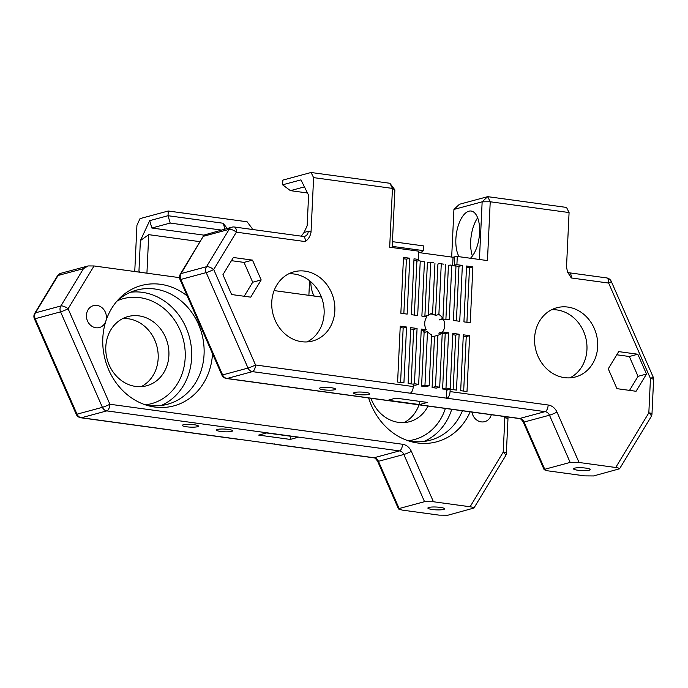 <?xml version="1.0" encoding="UTF-8"?>
<svg xmlns="http://www.w3.org/2000/svg" width="688" height="688" viewBox="0 0 688 688"><rect width="100%" height="100%" fill="white"/><g stroke="black" fill="none" stroke-linecap="round" stroke-linejoin="round"><path stroke-width="1.03" d="M413.935 260.184L415.87 260.451L418.416 259.419L418.803 251.189L389.683 247.207L392.452 188.4L313.608 177.624L311.036 232.123C310.331 236.13 308.422 239.286 305.3 241.591L236.362 232.166A5.977 2.245 -148.8 0 0 229.13 229.362A5.977 5.212 -105.1 0 1 231.985 227.16A5.977 5.977 0 0 1 234.35 227.006A5.977 2.743 97.8 0 1 236.362 232.166L213.719 269.524A5.977 0.499 156.3 0 1 206.202 272.603A5.977 5.212 -105.1 0 1 206.486 266.72A5.977 2.245 31.2 0 1 213.719 269.524L255.54 364.984A5.977 2.743 97.8 0 1 252.436 371.632A5.977 5.212 -105.1 0 1 248.024 368.063A5.977 0.499 -23.7 0 0 255.54 364.984L413.264 386.553A5.977 2.743 97.8 0 1 410.168 393.192L446.968 398.223A5.977 2.743 -82.2 0 0 450.064 391.584L450.176 389.236L456.479 390.096L459.12 334.23L452.807 333.37L450.201 388.643L445.996 388.066L448.602 332.794L442.556 331.969A11.352 9.899 74.9 0 0 443.167 319.026L449.212 319.86L451.775 265.525L450.124 265.035L454.329 265.611L455.981 266.101L453.418 320.436L459.73 321.296L462.362 265.43L456.901 264.682L454.364 265.026L454.751 256.796L453.057 257.252L418.734 252.556M424.444 261.793L418.588 260.726L424.444 261.793L421.882 316.119L426.878 316.807A11.352 9.899 74.9 0 0 426.268 329.741L421.271 329.053L418.665 384.334L414.46 383.758L417.066 328.486L410.753 327.617L408.122 383.483L413.376 384.205L413.264 386.553M418.416 259.419L414.004 258.817L411.364 314.683L417.676 315.543L420.239 261.216M271.76 302.101A35.836 31.252 74.9 0 0 312.627 341.016A35.836 31.252 74.9 0 0 334.841 310.727A35.836 31.252 74.9 0 0 293.965 271.812A35.836 31.252 74.9 0 0 271.76 302.101M407.158 314.106L409.799 258.241L403.486 257.381L400.855 313.246L407.158 314.106M403.916 382.906L406.548 327.041L400.244 326.181L397.604 382.046L403.916 382.906M250.742 297.156L231.615 294.541L222.929 274.71L233.37 257.501L252.487 260.116L261.173 279.939L250.742 297.156M646.496 374.057L636.065 391.274L616.947 388.66L608.261 368.828L618.693 351.611L637.81 354.225L646.496 374.057L638.034 376.336L629.529 390.38M637.81 354.225L629.348 356.504L638.034 376.336M252.487 260.116L244.016 262.395L252.702 282.226L244.197 296.261M261.173 279.939L252.702 282.226M231.443 260.675L244.016 262.395M616.766 354.784L629.348 356.504M301.292 236.156L304.053 232.449L308.284 231.306A5.977 5.212 -105.1 0 1 304.586 236.354L303.288 236.431A5.977 2.743 -82.2 0 1 305.3 241.591M313.608 177.624L311.062 172.499L282.837 180.11L282.613 184.814L300.957 179.869L308.594 195.229L307.149 225.81L304.053 232.449M567.437 271.872L569.277 272.801A5.977 2.743 97.8 0 1 571.289 277.961L567.557 272.095L566.508 267.056L569.079 212.558L490.226 201.773L487.457 260.58L457.288 256.452L456.901 264.682M451.681 257.063L453.925 209.427L459.464 204.259L487.689 196.656L482.15 201.816L490.226 201.773L487.689 196.656L566.534 207.432L569.079 212.558M579.055 462.482L570.163 462.413L544.758 469.268L544.156 469.741L548.009 470.859L584.671 475.872L593.563 475.941L619.561 468.786C619.673 468.322 618.392 467.892 615.717 467.496L579.055 462.482L556.996 412.121A5.977 0.499 -23.7 0 1 549.48 415.199A5.977 5.212 74.9 0 0 545.068 411.639L446.968 398.223M180.024 279.526A5.977 5.977 0 0 1 180.394 274.039A5.977 2.245 31.2 0 1 181.082 273.566A5.977 5.212 74.9 0 0 180.806 279.448L222.62 374.917A5.977 5.212 74.9 0 0 227.04 378.477A5.977 2.743 97.8 0 1 226.507 378.512A5.977 5.977 0 0 1 221.846 374.994A5.977 0.499 -23.7 0 0 222.62 374.917L248.024 368.063L206.202 272.603L180.806 279.448A5.977 0.499 156.3 0 1 180.024 279.526L221.846 374.994M231.985 227.16L204.001 235.072L181.082 273.566L206.486 266.72L229.13 229.362L203.725 236.208M574.506 468.175A8.359 1.41 -177.3 0 0 573.508 468.786A8.359 1.41 -177.3 0 0 581.799 470.592A8.359 1.41 -177.3 0 0 590.218 469.569A8.359 1.41 -177.3 0 0 583.931 467.9A8.359 1.41 -177.3 0 0 574.506 468.175M455.981 266.101L451.775 265.525M534.593 338.04A35.836 31.252 74.9 0 0 575.46 376.955A35.836 31.252 74.9 0 0 597.674 346.666A35.836 31.252 74.9 0 0 556.807 307.751A35.836 31.252 74.9 0 0 534.593 338.04M466.567 266.007L463.936 321.872L470.239 322.732L472.88 266.867L466.567 266.007M463.325 334.807L460.685 390.672L466.997 391.532L469.629 335.667L463.325 334.807M450.176 389.236L446.787 390.148L446.4 398.378M354.595 392.478A8.067 1.359 2.7 0 1 363.015 392.16A8.067 1.359 2.7 0 1 369.637 393.588A8.067 1.359 2.7 0 1 361.63 394.809A8.067 1.359 2.7 0 1 353.77 392.839A8.067 1.359 2.7 0 1 354.595 392.478M419.499 404.561L387.963 400.253L395.867 398.12L427.403 402.428L419.499 404.561L419.654 401.371M320.427 387.808A8.067 1.359 2.7 0 1 328.838 387.49A8.067 1.359 2.7 0 1 335.469 388.918A8.067 1.359 2.7 0 1 327.462 390.139A8.067 1.359 2.7 0 1 319.602 388.17A8.067 1.359 2.7 0 1 320.427 387.808M619.561 468.786L651.123 416.704A5.977 2.245 -148.8 0 0 648.836 412.843A5.977 1.006 2.7 0 1 651.983 413.884L653.6 379.57A5.977 1.006 -177.3 0 0 650.452 378.529A5.977 0.499 -23.7 0 0 653.101 376.895A5.977 5.977 0 0 1 653.6 379.57M615.717 467.496L648.836 412.843L650.452 378.529L608.639 283.06A5.977 2.743 -82.2 0 0 606.627 277.909A5.977 5.977 0 0 1 611.288 281.426A5.977 0.499 156.3 0 1 608.639 283.06L571.289 277.961M479.433 259.479L482.15 201.816L453.925 209.427M477.644 217.795A25.998 11.937 -82.2 0 0 472.424 255.988M470.437 258.249A25.086 11.524 -82.2 0 0 479.579 232.699A25.086 11.524 -82.2 0 0 470.816 211.001A25.086 11.524 -82.2 0 0 457.486 228.33A25.086 11.524 -82.2 0 0 459.111 256.701M454.751 256.796L457.288 256.452M304.44 186.869L290.413 190.653L282.613 184.814M290.413 190.653L307.484 192.984M394.886 189.879L389.907 183.283L392.452 188.4L394.886 189.879L392.169 247.551M311.062 172.499L389.907 183.283M443.82 264.175L439.615 263.599L443.82 264.175M439.615 263.599L437.921 264.054L435.495 315.414L438.884 314.502L441.266 264.089M418.588 260.726L416.894 261.182L414.348 315.087M433.302 262.739L429.097 262.162L433.302 262.739M434.954 263.229L432.597 313.246A11.352 9.899 74.9 0 0 431.763 313.427A11.352 9.899 74.9 0 0 428.263 315.302L430.748 262.653M432.597 313.246L430.946 313.694M452.67 265.387L453.057 257.252M454.364 265.026L452.902 265.413M454.931 265.792L458.973 266.342L456.402 320.84M462.362 265.43L458.973 266.342M472.88 266.867L469.491 267.778L466.92 322.276M466.507 267.374L469.491 267.778M445.471 264.665L442.926 318.604L439.537 319.516A11.352 9.899 -105.1 0 1 439.778 319.946L443.167 319.026M450.124 265.035L448.438 265.491L445.893 319.404M429.097 262.162L427.411 262.618L424.883 316.213L428.263 315.302M409.799 258.241L406.41 259.152L403.839 313.651M403.426 258.748L406.41 259.152M445.996 388.066L442.608 388.987L446.813 389.554L450.201 388.643M435.487 386.63L432.098 387.542L436.304 388.118L439.692 387.206L435.487 386.63L437.903 335.271A11.352 9.899 74.9 0 0 442.281 332.321L439.692 387.206M424.969 385.194L421.581 386.106L425.786 386.682L429.174 385.77L424.969 385.194L427.497 331.599A11.352 9.899 74.9 0 0 431.582 334.807L429.174 385.77M413.342 384.979L415.277 385.246L418.665 384.334M414.46 383.758L412.998 384.153M424.823 332.321A11.352 9.899 74.9 0 0 424.96 330.094M442.556 331.969L439.168 332.88A11.352 9.899 -105.1 0 1 438.892 333.233L442.281 332.321M437.903 335.271L434.524 336.191A11.352 9.899 -105.1 0 1 434.283 336.251A11.352 9.899 -105.1 0 1 431.496 336.535M427.497 331.599L424.109 332.51A11.352 9.899 -105.1 0 1 422.879 330.653L426.268 329.741M430.112 314.055A11.352 9.899 -105.1 0 1 435.495 315.414M442.926 318.604A11.352 9.899 74.9 0 0 438.884 314.502M459.12 334.23L455.731 335.142L452.747 334.738M453.16 389.64L455.731 335.142M432.098 387.542L434.524 336.191M417.066 328.486L413.677 329.397L410.693 328.984M411.106 383.887L413.677 329.397M406.548 327.041L403.168 327.961L400.175 327.548M400.597 382.451L403.168 327.961M422.879 330.653L421.202 330.421M421.581 386.106L424.109 332.51M442.608 388.987L445.213 333.706L442.229 333.302M439.856 332.975L439.168 332.88M448.602 332.794L445.213 333.706M469.629 335.667L466.24 336.578L463.256 336.174M463.678 391.076L466.24 336.578M569.956 377.85A35.836 31.252 74.9 0 0 586.95 349.556A35.836 31.252 74.9 0 0 551.587 309.746M307.115 341.91A35.836 31.252 74.9 0 0 324.117 313.616A35.836 31.252 74.9 0 0 288.754 273.815M134.753 271.528L136.938 225.26L140.034 218.612L168.259 211.01L168.035 215.714L149.692 220.659L140.395 240.576L138.95 271.158L139.449 272.173M392.452 241.66L423.731 245.934L423.507 250.638L392.229 246.364M80.883 417.779A5.977 2.743 -82.2 0 0 81.408 417.745A5.977 5.212 -105.1 0 1 76.996 414.176A5.977 0.499 156.3 0 1 76.213 414.253A5.977 5.977 0 0 0 80.883 417.779L238.607 439.348A5.977 2.743 -82.2 0 0 239.14 439.305L275.94 444.336A5.977 2.743 97.8 0 1 275.406 444.379A5.977 2.743 97.8 0 1 274.555 443.923M402.385 510.118L398.524 509L399.135 508.527L424.539 501.681L433.431 501.75L470.085 506.764C472.768 507.159 474.049 507.581 473.929 508.045L447.94 515.2L439.047 515.131L402.385 510.118M102.4 407.33A5.977 5.212 74.9 0 0 106.812 410.891A5.977 2.743 -82.2 0 0 109.908 404.252A5.977 0.499 156.3 0 1 102.4 407.33L76.996 414.176L35.183 318.716A5.977 5.212 -105.1 0 1 35.458 312.834A5.977 2.245 -148.8 0 0 34.761 313.298A5.977 5.977 0 0 0 34.4 318.793A5.977 0.499 -23.7 0 0 35.183 318.716L60.578 311.862A5.977 0.499 -23.7 0 0 68.095 308.783A5.977 2.245 -148.8 0 0 60.854 305.988A5.977 5.212 74.9 0 0 60.578 311.862L102.4 407.33M433.431 501.75L411.364 451.388A11.945 10.415 74.9 0 0 402.54 444.259L109.908 404.252L68.095 308.783L94.05 265.964L88.167 265.929L83.497 268.621L60.854 305.988L35.458 312.834L58.102 275.475A5.977 5.212 -105.1 0 1 60.957 273.265A5.977 5.977 0 0 0 57.405 275.94A5.977 2.245 31.2 0 1 58.102 275.475L83.497 268.621M428.873 507.434A8.359 1.41 2.7 0 1 438.308 507.168A8.359 1.41 2.7 0 1 444.586 508.836A8.359 1.41 2.7 0 1 436.166 509.851A8.359 1.41 2.7 0 1 427.884 508.045A8.359 1.41 2.7 0 1 428.873 507.434M404.002 422.595A35.836 31.252 74.9 0 0 419.001 404.836M217.434 429.458A8.067 1.359 -177.3 0 0 216.608 429.819A8.067 1.359 -177.3 0 0 224.469 431.789A8.067 1.359 -177.3 0 0 232.484 430.568A8.067 1.359 -177.3 0 0 225.853 429.14A8.067 1.359 -177.3 0 0 217.434 429.458M290.241 439.417L298.145 437.284L266.609 432.967L258.705 435.1L290.241 439.417L290.396 436.226M183.266 424.788A8.067 1.359 -177.3 0 0 182.44 425.15A8.067 1.359 -177.3 0 0 190.301 427.119A8.067 1.359 -177.3 0 0 198.316 425.898A8.067 1.359 -177.3 0 0 191.685 424.47A8.067 1.359 -177.3 0 0 183.266 424.788M506.359 453.151A5.977 1.006 -177.3 0 0 503.212 452.111A5.977 2.245 31.2 0 1 505.499 455.963A5.977 5.977 0 0 0 506.359 453.151L507.976 418.837A5.977 5.977 0 0 0 507.77 416.971M506.66 416.816A5.977 0.499 156.3 0 1 504.829 417.788A5.977 1.006 2.7 0 1 507.976 418.837M274.116 290.585L321.399 297.044M252.04 229.422L252.083 228.39L247.104 221.785L168.259 211.01M227.152 228.459L223.23 223.256L168.035 215.714L170.194 223.067L221.252 230.05M94.05 265.964L179.551 277.651M491.318 414.726A11.352 9.899 -105.1 0 1 484.705 421.667A11.352 9.899 -105.1 0 1 471.934 412.069M101.876 307.596A11.352 9.899 -105.1 0 1 106.33 318.905A11.352 9.899 -105.1 0 1 99.382 327.548A11.352 9.899 -105.1 0 1 86.869 319.172A11.352 9.899 -105.1 0 1 93.473 305.635A11.352 9.899 -105.1 0 1 101.876 307.596M368.648 397.948A62.333 54.361 74.9 0 0 409.704 441.249A62.333 54.361 74.9 0 0 470.171 411.828M187.239 295.986A62.333 54.361 74.9 0 0 118.353 299.555A62.333 54.361 74.9 0 0 105.187 359.833A62.333 54.361 74.9 0 0 146.871 405.318A62.333 54.361 74.9 0 0 212.506 353.675M423.507 250.638L420.471 252.797M308.886 295.333L309.574 280.738M314.21 296.064A25.086 11.524 97.8 0 1 310.77 281.727M203.958 235.141L151.85 228.02L149.692 220.659M151.85 228.02L170.194 223.067M223.23 223.256L224.933 229.061M140.49 272.31L138.95 271.158M146.931 273.188L148.746 234.66L200.01 241.669M140.395 240.576L148.746 234.66M141.169 386.656A35.836 31.252 74.9 0 0 158.171 358.362A35.836 31.252 74.9 0 0 122.808 318.553M462.413 410.77A59.134 51.566 -105.1 0 1 430.258 440.234A59.134 51.566 -105.1 0 1 407.141 440.406M370.961 398.266A35.836 31.252 74.9 0 0 409.515 421.701A35.836 31.252 74.9 0 0 427.996 406.066M116.564 301.585A59.134 51.566 -105.1 0 1 136.637 290.112A59.134 51.566 -105.1 0 1 204.069 354.32A59.134 51.566 -105.1 0 1 167.425 404.295A59.134 51.566 -105.1 0 1 144.299 404.467M168.895 355.472A35.836 31.252 74.9 0 0 128.02 316.557A35.836 31.252 74.9 0 0 107.173 359.291A35.836 31.252 74.9 0 0 146.682 385.762A35.836 31.252 74.9 0 0 168.895 355.472M308.284 231.306A11.945 5.487 97.8 0 1 311.036 232.123M450.064 391.584L548.164 405A11.945 10.415 -105.1 0 1 556.996 412.121M548.164 405A5.977 2.743 97.8 0 1 545.068 411.639L519.664 418.485A5.977 5.212 -105.1 0 1 524.075 422.054L544.758 469.268M570.163 462.413L549.48 415.199L524.075 422.054A5.977 0.499 -23.7 0 1 523.301 422.131C521.495 419.396 520.102 418.192 519.13 418.528L226.507 378.512M410.168 393.192L252.436 371.632L227.04 378.477L519.664 418.485A5.977 2.743 97.8 0 1 519.13 418.528M399.135 508.527L378.452 461.313A5.977 5.212 74.9 0 0 374.04 457.752L275.94 444.336M275.406 444.379L373.507 457.787A5.977 2.743 -82.2 0 0 374.04 457.752L399.436 450.907A5.977 5.212 -105.1 0 1 403.856 454.467L424.539 501.681M411.364 451.388A5.977 0.499 156.3 0 1 403.856 454.467L378.452 461.313A5.977 0.499 156.3 0 1 377.669 461.39C375.863 458.664 374.478 457.46 373.507 457.787M239.14 439.305L81.408 417.745L106.812 410.891L399.436 450.907A5.977 2.743 -82.2 0 0 402.54 444.259M504.261 416.489L504.829 417.788L503.212 452.111L470.085 506.764M445.377 408.44A54.352 47.403 -105.1 0 1 408.466 440.707M423.928 441.464A59.134 51.566 74.9 0 0 451.732 409.308M117.553 300.647A54.352 47.403 -105.1 0 1 185.192 357.7A54.352 47.403 -105.1 0 1 145.632 404.776M161.095 405.524A59.134 51.566 74.9 0 0 191.651 357.665A59.134 51.566 74.9 0 0 130.548 292.228M544.156 469.741L523.301 422.131M180.394 274.039L204.001 235.072M234.35 227.006L303.288 236.431M651.123 416.704A5.977 5.977 0 0 0 651.983 413.884M611.288 281.426L653.101 376.895M569.277 272.801L606.627 277.909M398.524 509L377.669 461.39M57.405 275.94L34.761 313.298M60.957 273.265L88.167 265.929M34.4 318.793L76.213 414.253M473.929 508.045L505.499 455.963"/></g></svg>
